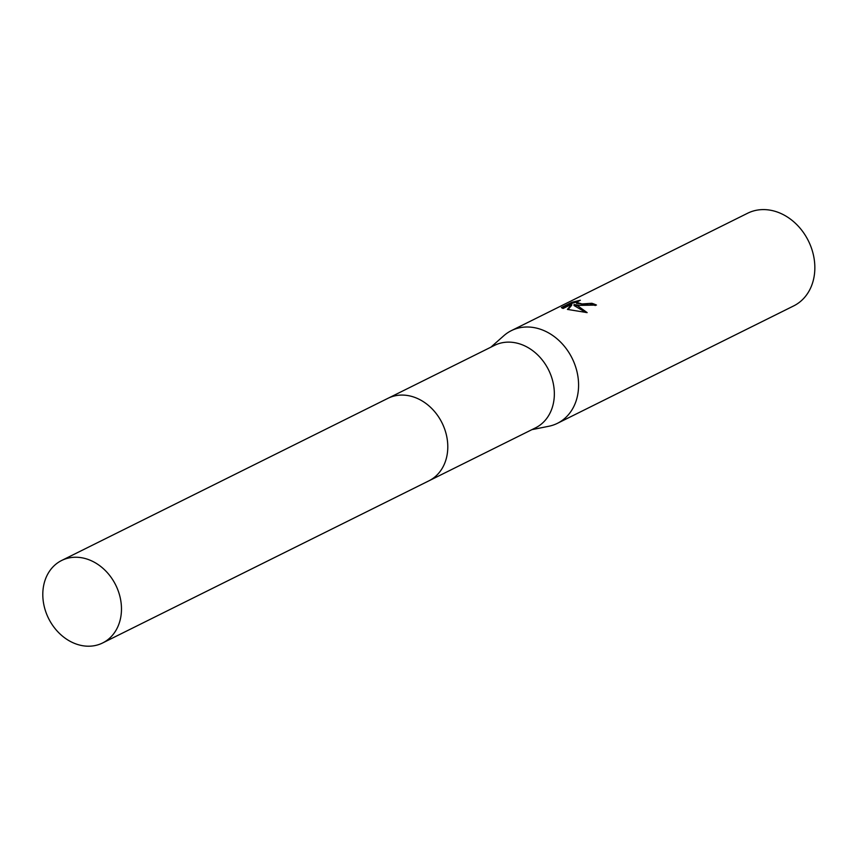 <?xml version="1.0" encoding="UTF-8"?>
<svg xmlns="http://www.w3.org/2000/svg" width="856" height="856" viewBox="0 0 856 856"><rect width="100%" height="100%" fill="white"/><g stroke="black" fill="none" stroke-linecap="round" stroke-linejoin="round"><path stroke-width="1.28" d="M429.659 480.462L535.503 427.861A46.053 37.493 -116.4 0 0 552.88 381.712A46.053 37.493 -116.4 0 0 515.012 342.721A46.053 37.493 -116.4 0 0 494.511 345.375L388.667 397.976M531.865 429.659L548.792 426.267A51.745 42.126 -116.4 0 0 557.417 423.324A51.745 42.126 -116.4 0 0 576.933 371.472A51.745 42.126 -116.4 0 0 534.379 327.666A51.745 42.126 -116.4 0 0 511.353 330.641A51.745 42.126 -116.4 0 0 503.81 335.734L490.873 347.183M579.234 305.378L574.023 304.533L577.961 306.009L587.152 312.611L567.41 309.412L571.733 304.201L563.13 308.47L561.375 307.529L571.99 302.254L580.347 300.253L576.473 302.318L582.08 303.966L591.828 303.27A51.745 42.126 63.6 0 1 596.472 305.057L579.234 305.378M557.417 423.324L793.683 305.913A51.745 42.126 -116.4 0 0 813.2 254.072A51.745 42.126 -116.4 0 0 770.646 210.255A51.745 42.126 -116.4 0 0 747.62 213.24L511.353 330.641M595.262 305.539A50.707 41.281 -116.4 0 0 591.828 304.265L589.131 304.993L576.473 303.324L576.473 302.318M591.828 304.265L591.828 303.27M576.612 301.986L571.99 303.291L562.178 308.171M571.99 303.291L571.99 302.254M585.964 312.515L574.023 305.528L574.023 304.533M571.733 304.201L571.733 305.207L568.084 309.54M447.667 450.288A46.063 37.493 -116.4 0 0 423.592 401.839M121.477 608.969A46.053 37.493 -116.4 0 0 101.383 566.993A46.053 37.493 -116.4 0 0 61.643 560.487A46.053 37.493 -116.4 0 0 42.8 594.481A46.053 37.493 -116.4 0 0 62.884 636.457A46.053 37.493 -116.4 0 0 102.634 642.963A46.053 37.493 -116.4 0 0 121.477 608.969M102.634 642.963L428.942 480.815A46.063 37.504 -116.4 0 0 447.795 446.811A46.063 37.504 -116.4 0 0 427.7 404.824A46.063 37.504 -116.4 0 0 387.95 398.318L61.643 560.487"/></g></svg>
